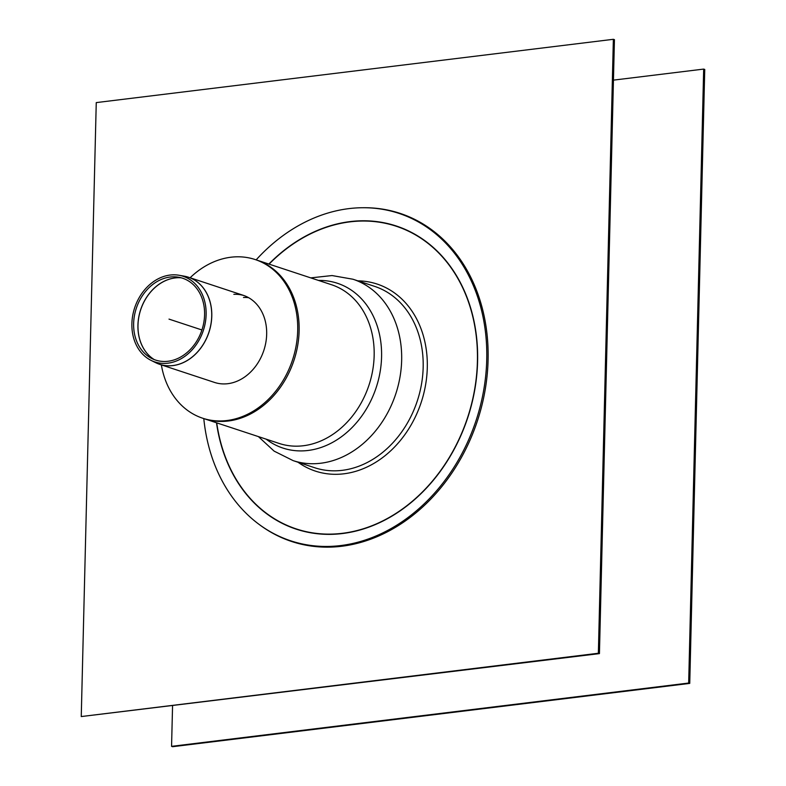 <?xml version="1.0" encoding="UTF-8"?>
<svg xmlns="http://www.w3.org/2000/svg" width="786" height="786" viewBox="0 0 786 786"><rect width="100%" height="100%" fill="white"/><g stroke="black" fill="none" stroke-linecap="round" stroke-linejoin="round"><path stroke-width="1.18" d="M613.365 39.3L614.436 39.654L599.433 653.608L598.362 653.254L613.365 39.3L96.256 102.602L81.253 716.557L599.433 653.608M598.362 653.254L81.253 716.557M243.483 297.501A45.863 36.775 108.3 0 1 248.631 297.688M203.79 418.584A172.429 138.248 -71.7 0 0 258.427 523.898L259.301 524.547A172.792 138.532 -71.7 0 0 477.426 420.844A172.792 138.532 -71.7 0 0 363.81 207.72L362.719 207.73A172.429 138.248 -71.7 0 0 348.935 208.614A172.429 138.248 -71.7 0 0 256.148 259.861M258.427 523.898A172.429 138.248 -71.7 0 0 476.1 420.412A172.429 138.248 -71.7 0 0 362.719 207.73M170.081 275.051A45.097 36.156 108.3 0 1 179.011 275.257A45.097 36.156 108.3 0 1 203.348 330.444A45.097 36.156 108.3 0 1 150.951 360.322A45.097 36.156 108.3 0 1 133.207 313.083A45.097 36.156 108.3 0 1 170.081 275.051M170.14 277.036A43.092 34.555 108.3 0 1 178.658 277.232A43.092 34.555 108.3 0 1 201.923 329.973A43.092 34.555 108.3 0 1 151.845 358.524A43.092 34.555 108.3 0 1 134.897 313.378A43.092 34.555 108.3 0 1 170.14 277.036M703.676 69.089L704.747 69.443L689.744 683.398L688.674 683.044L703.676 69.089L613.444 80.133M172.556 705.867L171.564 746.346L172.635 746.7L689.744 683.398M688.674 683.044L171.564 746.346M161.366 364.891A83.571 67.007 -71.7 0 0 202.739 418.24A83.571 67.007 -71.7 0 0 292.549 359.87A83.571 67.007 -71.7 0 0 255.096 259.518A83.571 67.007 -71.7 0 0 190.094 277.772M202.739 418.24L204.164 418.712A83.571 67.007 -71.7 0 0 293.974 360.332A83.571 67.007 -71.7 0 0 256.521 259.989L331.554 284.738A83.571 67.007 -71.7 0 1 374.156 355.685A83.571 67.007 -71.7 0 1 279.207 443.461L204.164 418.712A83.571 67.007 -71.7 0 0 293.974 360.332A83.571 67.007 -71.7 0 0 256.521 259.989L255.096 259.518M157.613 363.574A45.863 36.775 -71.7 0 0 159.666 364.331L214.549 382.438A45.863 36.775 -71.7 0 0 263.841 350.399A45.863 36.775 -71.7 0 0 243.287 295.32L188.404 277.212A45.863 36.775 -71.7 0 0 186.302 276.603M352.973 279.236L374.47 286.32A95.509 76.576 108.3 0 1 417.278 401.007A95.509 76.576 108.3 0 1 314.636 467.719L293.139 460.625A95.509 76.576 -71.7 0 0 401.656 360.312A95.509 76.576 -71.7 0 0 352.973 279.236L332.036 275.552L310.755 277.88M233.855 294.328A45.863 36.775 108.3 0 1 243.994 295.565M201.923 329.973L169.01 319.116M216.504 422.78A159.617 127.98 -71.7 0 0 354.869 531.316A159.617 127.98 -71.7 0 0 477.593 361.491A159.617 127.98 -71.7 0 0 350.035 221.603A159.617 127.98 -71.7 0 0 268.851 264.057M216.73 422.848A159.381 127.784 -71.7 0 0 354.938 531.071A159.381 127.784 -71.7 0 0 477.407 361.521A159.381 127.784 -71.7 0 0 407.492 230.72A159.381 127.784 -71.7 0 0 269.077 264.135M298.032 462.247A98.476 78.954 -71.7 0 0 381.691 458.267A98.476 78.954 -71.7 0 0 427.289 367.651A98.476 78.954 -71.7 0 0 357.866 280.848M159.666 364.331A45.863 36.775 -71.7 0 0 208.958 332.291A45.863 36.775 -71.7 0 0 188.404 277.212L184.14 276.151A45.863 36.775 108.3 0 1 208.889 332.272A45.863 36.775 108.3 0 1 155.608 362.651L159.666 364.331M154.243 359.585A43.859 35.164 108.3 0 1 137.992 325.208A43.859 35.164 108.3 0 1 175.131 277.939A43.859 35.164 108.3 0 1 181.222 277.802M181.163 277.792A43.849 35.164 -71.7 0 0 175.062 277.92A43.849 35.164 -71.7 0 0 137.933 325.188A43.849 35.164 -71.7 0 0 154.194 359.566M266.14 439.148A86.784 69.581 -71.7 0 0 340.525 437.399A86.784 69.581 -71.7 0 0 381.574 356.932A86.784 69.581 -71.7 0 0 318.497 280.425M150.951 360.322L155.608 362.651M179.011 275.257L184.14 276.151M258.407 436.603L274.118 451.125L293.139 460.625"/></g></svg>
